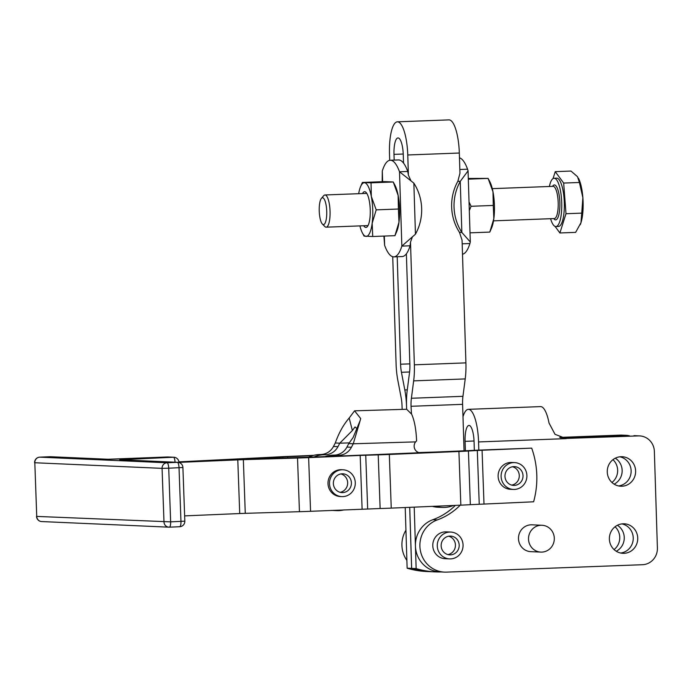 <?xml version="1.0" encoding="UTF-8"?>
<svg xmlns="http://www.w3.org/2000/svg" width="692" height="692" viewBox="0 0 692 692"><rect width="100%" height="100%" fill="white"/><g stroke="black" fill="none" stroke-linecap="round" stroke-linejoin="round"><path stroke-width="1.04" d="M540.988 525.263A13.425 12.897 -87.5 0 1 542 525.271A13.425 12.897 -87.5 0 1 554.309 538.722A13.425 12.897 -87.5 0 1 541.827 552.104A13.425 12.897 -87.5 0 1 540.815 552.095A13.425 12.897 -87.5 0 1 528.515 538.644A13.425 12.897 -87.5 0 1 540.988 525.263M540.815 552.095L530.79 551.654A13.425 12.897 -87.5 0 1 518.481 538.203A13.425 12.897 -87.5 0 1 530.954 524.821A13.425 12.897 -87.5 0 1 531.966 524.821L542 525.271M363.715 225.756A17.88 4.974 -92.2 0 0 365.826 227.443A17.88 4.974 -92.2 0 0 367.348 226.621A17.88 4.974 -92.2 0 0 370.229 209.382A17.88 4.974 -92.2 0 0 366.051 192.411A17.88 4.974 -92.2 0 0 364.701 191.701A17.88 4.974 -92.2 0 0 362.496 193.552M367.461 225.609A16.115 4.481 -92.2 0 0 367.564 225.609A16.115 4.481 -92.2 0 0 368.083 225.48M366.872 193.492A16.115 4.481 -92.2 0 0 366.449 193.405A16.115 4.481 -92.2 0 0 366.353 193.405L324.955 194.971A16.115 4.481 -92.2 0 0 323.683 195.706L321.417 198.362A13.425 3.737 87.8 0 1 323.925 198.69A13.425 3.737 87.8 0 1 326.667 215.523A13.425 3.737 87.8 0 1 322.385 224.052A13.425 3.737 87.8 0 1 322.04 223.646A13.425 3.737 87.8 0 1 319.228 210.679A13.425 3.737 87.8 0 1 321.417 198.362M366.103 236.405A26.858 7.474 -92.2 0 0 369.736 232.979A26.858 7.474 -92.2 0 0 372.166 223.274L372.728 236.508L364.087 236.128L362.392 232.927A26.858 7.474 -92.2 0 0 366.103 236.405M376.206 209.866L372.166 223.274A26.858 7.474 -92.2 0 0 371.319 196.441A26.858 7.474 -92.2 0 0 364.416 182.731A26.858 7.474 -92.2 0 0 360.783 186.165A26.858 7.474 -92.2 0 0 360.636 186.494L362.4 182.454L371.042 182.835L371.319 196.441L376.206 209.866L398.41 209.027L398.134 195.421A26.858 7.474 87.8 0 1 398.973 222.262A26.858 7.474 87.8 0 1 396.689 231.638L394.933 235.669L398.973 222.262L398.41 209.027M360.636 186.494A26.858 7.474 -92.2 0 0 358.681 193.691M322.385 224.052L324.842 226.535A16.115 4.481 -92.2 0 0 326.166 227.175A16.115 4.481 -92.2 0 0 330.075 214.01A16.115 4.481 -92.2 0 0 326.693 196.095A16.115 4.481 -92.2 0 0 324.955 194.971M468.328 179.159L488.111 178.415L489.806 181.615A26.858 7.474 87.8 0 1 489.945 181.901A26.858 7.474 87.8 0 1 492.998 191.84L488.111 178.398L468.302 178.458M513.412 489.434L510.419 489.305A13.425 12.897 -87.5 0 1 498.231 477.722A13.425 12.897 -87.5 0 1 507.037 463.121A13.425 12.897 -87.5 0 1 510.532 462.472A13.425 12.897 -87.5 0 1 511.596 462.472L514.597 462.602A13.425 12.897 92.5 0 0 510.03 463.259A13.425 12.897 92.5 0 0 501.224 477.852A13.425 12.897 92.5 0 0 513.412 489.434A13.425 12.897 92.5 0 0 517.971 488.777A13.425 12.897 92.5 0 0 526.785 474.184A13.425 12.897 92.5 0 0 514.597 462.602M511.725 485.118A9.403 9.031 92.5 0 0 512.538 466.745M505.411 478.942A9.403 9.031 -87.5 0 1 514.416 466.624A9.403 9.031 -87.5 0 1 522.59 473.094A9.403 9.031 -87.5 0 1 513.585 485.403A9.403 9.031 -87.5 0 1 505.411 478.942M341.805 496.614L340.308 496.545A13.425 12.897 -87.5 0 1 327.999 483.007A13.425 12.897 -87.5 0 1 340.412 469.712A13.425 12.897 -87.5 0 1 341.485 469.721L342.981 469.781A13.425 12.897 92.5 0 0 329.496 483.068A13.425 12.897 92.5 0 0 341.805 496.614A13.425 12.897 92.5 0 0 355.29 483.327A13.425 12.897 92.5 0 0 342.981 469.781M342.514 473.795A9.403 9.031 -87.5 0 1 351.415 483.44A9.403 9.031 -87.5 0 1 341.978 492.592A9.403 9.031 -87.5 0 1 333.371 482.955A9.403 9.031 -87.5 0 1 342.514 473.795M340.118 492.306A9.403 9.031 92.5 0 0 340.922 473.933M449.575 558.894L445.086 558.695A13.425 12.897 -87.5 0 1 432.785 545.763A13.425 12.897 -87.5 0 1 445.25 531.863A13.425 12.897 -87.5 0 1 446.271 531.863L450.76 532.062A13.425 12.897 92.5 0 0 437.275 545.962A13.425 12.897 92.5 0 0 449.575 558.894A13.425 12.897 92.5 0 0 463.06 544.993A13.425 12.897 92.5 0 0 450.76 532.062M449.869 536.084A9.403 9.031 -87.5 0 1 459.194 545.504A9.403 9.031 -87.5 0 1 449.757 554.872A9.403 9.031 -87.5 0 1 441.141 545.452A9.403 9.031 -87.5 0 1 449.869 536.084M447.888 554.586A9.403 9.031 92.5 0 0 448.701 536.213M383.896 236.093L384.631 245.34A48.345 13.442 -92.2 0 0 393.592 256.862A48.345 13.442 -92.2 0 0 393.895 256.87L402.147 256.55A48.345 13.442 -92.2 0 0 406.386 253.8A48.345 13.442 87.8 0 0 410.096 245.79L401.844 246.101L415.451 234.19A48.345 46.425 92.5 0 0 413.851 183.146L399.509 171.772A48.345 13.442 -92.2 0 0 390.556 160.25A48.345 13.442 -92.2 0 0 390.245 160.25A48.345 13.442 -92.2 0 0 382.295 171.019L382.183 181.711M393.895 256.87A48.345 13.442 -92.2 0 0 401.844 246.101L399.509 171.772L407.761 171.46L408.401 175.154L410.936 180.768M390.245 160.25L398.497 159.939A48.345 13.442 -92.2 0 1 398.8 159.939A48.345 13.442 -92.2 0 1 403.531 163.096A48.345 13.442 87.8 0 1 407.761 171.46M459.843 169.497L467.567 169.203L468.06 170.846L460.249 181.39A48.345 46.425 92.5 0 0 461.849 232.434L470.301 241.992L469.903 243.532A48.345 13.442 87.8 0 1 462.507 254.232M459.471 157.819A48.345 13.442 87.8 0 1 467.567 169.203M469.903 243.532L462.178 243.818M418.755 452.551L421.878 452.689A6.712 6.444 -87.5 0 1 415.607 441.885L416.601 440.856C416.108 429.17 414.404 420.156 411.481 413.825L411.039 406.291A16.115 4.481 87.8 0 1 411.394 398.263L462.948 396.317L465.223 378.922A32.23 8.961 -92.2 0 0 465.915 362.876L462.066 240.193L459.462 232.33L461.849 232.434L460.249 181.39L457.853 181.287A48.345 46.425 92.5 0 0 459.462 232.33M313.658 457.161A27.663 26.564 -87.5 0 1 323.752 454.756L325.422 454.705A15.31 14.696 92.5 0 0 337.955 446.669L339.781 443.183L335.291 442.984L333.466 446.47A15.31 14.696 -87.5 0 1 320.924 454.506L319.263 454.558A27.663 26.564 92.5 0 0 312.611 455.647L287.673 456.711L287.725 458.078M308.295 457.386A27.663 26.564 -87.5 0 1 312.611 455.647M418.772 452.551L438.477 451.954A27.663 26.564 -87.5 0 1 440.372 451.962L441.012 451.997M453.416 505.471A27.663 26.564 -87.5 0 1 444.299 507.444A27.663 26.564 -87.5 0 1 442.404 507.435A27.663 26.564 -87.5 0 1 435.692 506.224M331.572 510.402A27.663 26.564 92.5 0 0 332.195 510.437L336.684 510.635A27.663 26.564 -87.5 0 1 333.622 510.315M344.123 509.866A27.663 26.564 -87.5 0 1 336.684 510.635M408.401 175.154L407.761 154.973A32.766 9.117 -92.2 0 0 397.606 121.827A32.766 9.117 -92.2 0 0 397.398 121.827A32.766 9.117 -92.2 0 0 389.501 154.169L389.691 160.31M397.398 121.827L448.952 119.88A32.766 9.117 87.8 0 1 449.16 119.88A32.766 9.117 87.8 0 1 459.324 153.027L459.955 173.208L457.853 181.287M403.531 163.096L403.272 154.774A16.651 4.628 -92.2 0 0 398.108 137.933A16.651 4.628 -92.2 0 0 398.004 137.933A16.651 4.628 -92.2 0 0 393.99 154.368L403.246 154.022M611.953 482.488A14.774 14.186 92.5 0 0 612.965 459.661M615.274 458.191A14.774 14.186 -87.5 0 1 622.143 471.503A14.774 14.186 -87.5 0 1 614.133 484.158M618.553 485.94A14.774 14.186 92.5 0 0 631.121 471.892A14.774 14.186 92.5 0 0 619.842 456.798M620.975 456.711A14.774 14.186 -87.5 0 1 622.091 456.711A14.774 14.186 -87.5 0 1 635.628 471.512A14.774 14.186 -87.5 0 1 621.909 486.225A14.774 14.186 -87.5 0 1 620.793 486.225A14.774 14.186 -87.5 0 1 607.256 471.425A14.774 14.186 -87.5 0 1 620.975 456.711M614.063 549.578A14.774 14.186 92.5 0 0 615.067 526.75M617.385 525.28A14.774 14.186 -87.5 0 1 624.245 538.592A14.774 14.186 -87.5 0 1 616.243 551.247M620.663 553.029A14.774 14.186 92.5 0 0 633.232 538.99A14.774 14.186 92.5 0 0 621.944 523.896M623.085 523.801A14.774 14.186 -87.5 0 1 624.201 523.801A14.774 14.186 -87.5 0 1 637.739 538.61A14.774 14.186 -87.5 0 1 624.011 553.323A14.774 14.186 -87.5 0 1 622.904 553.315A14.774 14.186 -87.5 0 1 609.367 538.514A14.774 14.186 -87.5 0 1 623.085 523.801M562.933 438.382L638.387 435.899A16.115 15.475 -87.5 0 1 639.607 435.899A16.115 15.475 -87.5 0 1 649.477 440.198A16.115 15.475 -87.5 0 1 654.364 451.418L657.4 548.029A16.115 15.475 -87.5 0 1 653.231 559.586A16.115 15.475 -87.5 0 1 642.436 564.715L446.522 572.12A26.858 25.794 -87.5 0 1 444.498 572.111A26.858 25.794 -87.5 0 1 421.783 555.486A26.858 25.794 -87.5 0 1 426.852 526.993A26.858 25.794 -87.5 0 1 437.292 519.917A64.46 61.899 92.5 0 0 460.223 505.177M626.13 435.311L621.641 435.112A16.115 15.475 92.5 0 0 620.421 435.104L624.919 435.303A16.115 15.475 -87.5 0 1 626.13 435.311A16.115 15.475 -87.5 0 1 629.556 435.865M462.991 416.74A32.23 8.961 87.8 0 1 468.363 409.335L540.547 406.611A32.23 8.961 -92.2 0 1 549.033 423.054L555.027 434.317L566.212 438.624L478.561 441.937L478.821 450.12M455.362 505.385A64.46 61.899 -87.5 0 1 432.829 519.718A26.858 25.794 92.5 0 0 422.388 526.794A26.858 25.794 92.5 0 0 415.434 546.057A26.858 25.794 92.5 0 0 440.034 571.912L444.498 572.111M578.417 178.138A26.858 7.474 87.8 0 1 578.486 178.268A26.858 7.474 87.8 0 1 580.891 184.963A26.858 7.474 87.8 0 1 582.872 197.713A26.858 7.474 87.8 0 1 580.986 222.66A26.858 7.474 87.8 0 1 580.233 224.701A26.858 7.474 87.8 0 1 580.199 224.796M579.412 182.472L577.5 176.676L570.986 171.054L555.243 171.651L563.669 183.06L579.412 182.472L582.872 197.713L581.738 213.127L565.995 213.724L559.897 232.97L555.053 226.396M550.59 218.698A24.168 6.721 -92.2 0 0 553.297 224.857A24.168 6.721 -92.2 0 0 555.901 226.561A24.168 6.721 -92.2 0 0 561.757 206.813A24.168 6.721 -92.2 0 0 556.688 179.946A24.168 6.721 -92.2 0 0 554.084 178.251A24.168 6.721 -92.2 0 0 549.379 186.494M555.901 226.561L558.479 226.457A24.168 6.721 -92.2 0 0 564.335 206.709A24.168 6.721 -92.2 0 0 559.266 179.851A24.168 6.721 -92.2 0 0 556.662 178.155L554.084 178.251M551.654 221.795L551.455 221.284M553.046 178.579L555.243 171.651M563.669 183.06L565.995 213.724M559.897 232.97L575.64 232.374L580.986 222.66L581.738 213.127M468.363 409.335A32.23 8.961 87.8 0 1 478.561 441.937M474.34 450.328L474.072 441.738A16.115 4.481 -92.2 0 0 468.968 425.433A16.115 4.481 -92.2 0 0 465.085 441.34L465.387 450.838M559.707 437.405L620.421 435.104M624.919 435.303L560.546 437.733M638.387 435.899L563.833 438.52M405.936 530.176A26.858 25.794 92.5 0 0 406.887 560.416M639.607 435.899L635.118 435.7A16.115 15.475 92.5 0 0 633.898 435.7M392.727 256.732L396.092 364.018A32.23 8.961 87.8 0 0 397.805 380.168L401.178 397.813A16.115 4.481 -92.2 0 1 402.035 405.893L402.138 409.387M357.435 429.17L355.057 426.929L352.366 430.536L349.183 418.029L354.563 410.823L406.654 409.257L406.524 406.092A32.23 8.961 -92.2 0 0 404.811 389.933L401.438 372.296A16.115 4.481 87.8 0 1 400.59 364.217L397.208 256.741M394.172 160.103L393.99 154.368M464.064 450.916L462.602 404.344A16.115 4.481 87.8 0 1 462.948 396.317M411.282 413.833L406.654 409.257L406.55 406.092A32.23 8.961 87.8 0 1 407.251 390.037L409.517 372.651A16.115 4.481 -92.2 0 0 409.872 364.623L406.386 253.8M465.223 378.922L413.66 380.868A32.23 8.961 -92.2 0 0 414.361 364.822L465.915 362.876M413.66 380.868L411.394 398.263M411.619 568.392A85.946 82.53 92.5 0 0 431.055 571.704L426.566 571.505A85.946 82.53 -87.5 0 1 407.13 568.201L411.619 568.392L409.707 507.331M405.227 507.521L407.13 568.201M435.579 571.903L431.09 571.704A85.946 82.53 92.5 0 0 431.073 571.704A85.946 82.53 -87.5 0 1 411.653 568.4L416.143 568.59A85.946 82.53 92.5 0 0 435.579 571.903A85.946 82.53 92.5 0 0 440.951 571.955M414.214 507.141L416.143 568.59M184.634 515.886L239.717 513.542L237.788 459.877L178.969 462.377M237.788 459.877L243.35 459.67L245.271 513.334L299.446 511.699A21.487 0.502 -2.1 0 0 310.561 511.302L380.133 508.525A21.487 0.502 -2.1 0 0 391.248 508.118L460.837 505.151A21.487 0.502 -2.1 0 0 470.344 504.684L533.618 501.795A85.946 82.53 92.5 0 0 531.69 448.131L482.064 450.241L483.993 503.906M299.446 511.699L297.525 458.035L243.35 459.67M297.525 458.035A21.487 0.502 -2.1 0 0 308.632 457.637L310.561 511.302M362.106 509.104L360.186 455.44L308.632 457.637M360.186 455.44L365.739 455.232L367.668 508.897M380.133 508.525L378.213 454.86L365.739 455.232M378.213 454.86A21.487 0.502 -2.1 0 0 389.319 454.454L391.248 508.118M460.837 505.151L458.917 451.487L389.319 454.454M458.917 451.487A21.487 0.502 -2.1 0 0 468.423 451.02L470.344 504.684M479.236 504.148L477.307 450.483L468.423 451.02M477.307 450.483L482.064 450.241M531.69 448.131L479.072 450.111A21.487 0.502 177.9 0 0 469.565 450.587L368.3 454.903A21.487 0.502 177.9 0 0 357.184 455.301L330.577 456.435A27.663 26.564 -87.5 0 1 337.22 455.353L338.89 455.301A15.31 14.696 92.5 0 0 351.432 447.266L353.249 443.771L348.759 443.581L346.943 447.067A15.31 14.696 -87.5 0 1 334.4 455.102L332.731 455.154A27.663 26.564 92.5 0 0 324.747 456.685M282.967 458.216L282.924 456.945L244.302 459.263A21.487 0.502 -2.1 0 1 234.796 459.739A21.487 0.502 177.9 0 1 245.911 459.341L330.577 456.435M282.924 456.945L287.673 456.711M178.925 461.858L275.174 457.049A21.487 0.502 177.9 0 1 284.68 456.582L313.71 455.345M239.717 513.542L245.271 513.334M442.404 507.435L437.941 507.236A27.663 26.564 -87.5 0 1 432.37 506.371M411.653 568.4L409.733 507.331M421.878 452.689A7.249 6.963 92.5 0 0 423.089 452.75L423.651 452.732M352.366 430.536L339.781 443.183L349.27 442.897M335.291 442.984C338.855 432.898 343.492 424.577 349.183 418.029M348.759 443.581L353.145 437.491L360.203 420.425L353.249 443.771L415.607 441.885M354.563 410.823L360.679 418.539L360.203 420.425M412.328 237.079L410.503 242.139L410.096 245.79M410.503 242.139L414.361 364.822M489.798 232.088L493.837 218.681A26.858 7.474 87.8 0 1 491.554 228.049L489.798 232.088L470.015 232.841M493.275 205.446L492.998 191.84A26.858 7.474 87.8 0 1 493.837 218.681L493.275 205.446L471.07 206.285L469.314 210.61M469.046 201.986L471.07 206.285M371.042 182.835L393.246 181.996L394.933 185.196A26.858 7.474 87.8 0 1 398.134 195.421L393.238 181.979L384.605 181.615L362.4 182.454M372.728 236.508L394.933 235.669M359.901 225.895A26.858 7.474 -92.2 0 0 362.392 232.927M175.076 462.213A5.372 1.496 -92.4 0 0 174.522 458.857A5.372 1.496 -92.4 0 0 173.415 457.239L119.699 459.791L177.342 462.325A5.372 1.496 87.6 0 1 178.458 463.943A5.372 1.496 87.6 0 1 179.029 467.757L180.958 521.422A5.372 1.496 87.6 0 1 180.655 525.202A5.372 1.496 87.6 0 1 179.686 526.724A5.372 1.496 87.6 0 1 179.652 526.724L169.41 527.166M182.904 467.498A5.372 5.372 0 0 0 177.766 462.325A5.372 5.155 -87.5 0 0 177.342 462.325L167.031 462.766A5.372 5.155 92.5 0 0 162.066 468.354L168.718 468.199L170.647 521.863L36.737 516.414L34.816 462.749L162.066 468.354L163.995 522.019A5.372 5.155 92.5 0 0 169.341 527.166A5.372 1.496 -92.4 0 0 169.376 527.166A5.372 1.496 -92.4 0 0 170.344 525.643A5.372 1.496 -92.4 0 0 170.647 521.863L184.825 521.163L182.904 467.498L168.718 468.199A5.372 1.496 -92.4 0 0 168.147 464.384A5.372 1.496 -92.4 0 0 167.031 462.766L39.773 457.161L50.084 456.72L107.727 459.263L167.421 456.979L173.415 457.239A5.372 5.155 92.5 0 1 173.839 457.239L167.853 456.979A5.372 5.372 0 0 0 167.386 456.979A5.372 1.496 -92.4 0 0 167.352 456.979M184.825 521.163A5.372 5.372 0 0 1 179.686 526.724L169.376 527.166A5.372 5.372 0 0 1 168.909 527.166L41.658 521.56A5.372 5.155 -87.5 0 1 36.737 516.414L34.816 462.749A5.372 5.155 -87.5 0 1 39.773 457.161A5.372 1.496 -92.4 0 0 39.738 457.161A5.372 5.372 0 0 0 34.6 462.723M319.263 454.558L323.752 454.756M440.198 452.032L438.477 451.954M407.761 154.973L459.324 153.027M432.829 519.718L437.292 519.917M492.297 188.648L553.098 186.347A16.115 4.481 87.8 0 1 554.837 187.48A16.115 4.481 87.8 0 1 558.219 205.386A16.115 4.481 87.8 0 1 554.309 218.56L493.517 220.852M553.738 218.577A17.456 4.853 -92.2 0 0 553.764 218.62A17.456 4.853 -92.2 0 0 559.733 208.828A17.456 4.853 -92.2 0 0 556.221 186.183A17.456 4.853 -92.2 0 0 552.519 186.373M474.046 441.003L465.085 441.34M404.811 389.933L407.277 389.838M409.603 371.985L401.438 372.296M400.59 364.217L409.846 363.862M462.602 404.344L411.039 406.291M351.432 447.266L346.943 447.067M338.89 455.301L334.4 455.102M337.22 455.353L332.731 455.154M423.089 452.75L421.999 452.706M320.924 454.506L325.422 454.705M333.466 446.47L337.955 446.669M382.295 171.019L382.633 181.693M384.337 236.076L384.631 245.34M413.851 183.146L415.451 234.19M120.953 458.96A5.372 1.496 -92.4 0 1 120.996 458.952A5.372 1.496 -92.4 0 0 120.996 458.952L167.386 456.979A5.372 1.496 -92.4 0 1 167.421 456.979A5.372 5.155 -87.5 0 1 167.853 456.979M50.014 456.729A5.372 1.496 87.6 0 1 50.049 456.72A5.372 1.496 87.6 0 1 50.084 456.72A5.372 5.155 92.5 0 1 50.516 456.72A5.372 5.372 0 0 0 50.049 456.72L39.738 457.161M107.727 459.263A5.372 5.155 -87.5 0 1 108.151 459.263L50.516 456.72M173.839 457.239A5.372 5.372 0 0 1 178.969 462.412L178.735 462.464M119.699 459.791A5.372 5.155 -87.5 0 1 120.131 459.791L120.105 459.791M127.017 459.22A5.372 1.496 87.6 0 1 127.864 460.128M470.301 241.992L468.06 170.846M367.564 225.609L326.166 227.175M36.529 516.388A5.372 5.372 0 0 0 41.658 521.56M120.996 458.952L108.151 459.263M177.766 462.325L120.131 459.791"/></g></svg>
